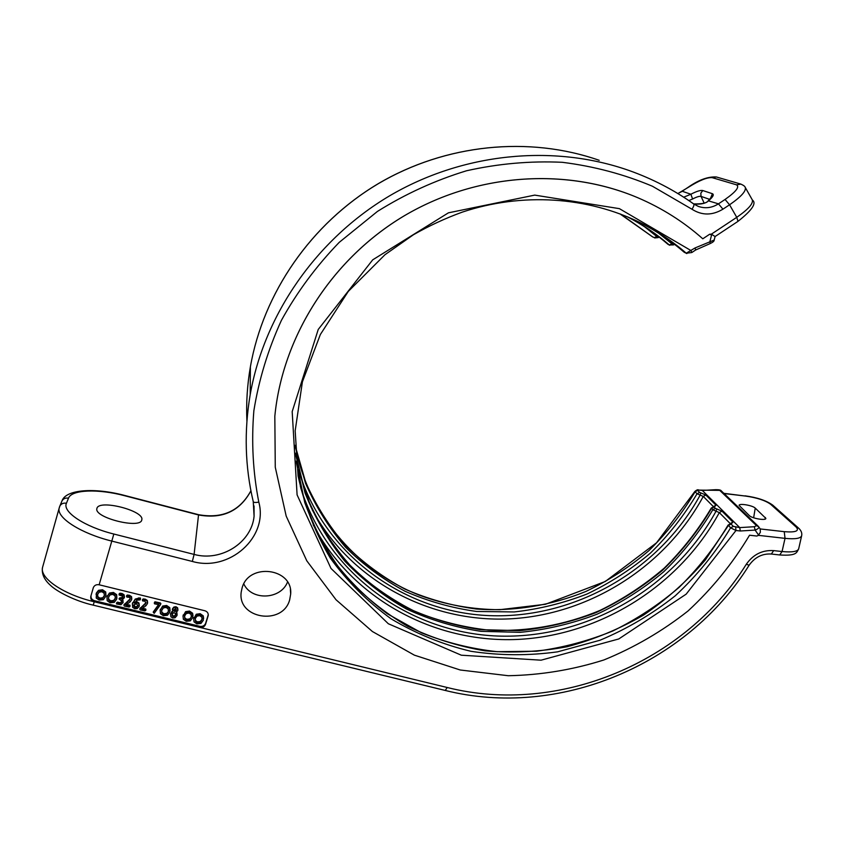 <?xml version="1.0" encoding="UTF-8"?>
<svg xmlns="http://www.w3.org/2000/svg" width="844" height="844" viewBox="0 0 844 844"><rect width="100%" height="100%" fill="white"/><g stroke="black" fill="none" stroke-linecap="round" stroke-linejoin="round"><path stroke-width="1.27" d="M755.243 508.109L765.856 518.364C766.225 520.864 751.983 518.48 749.345 515.61L739.091 505.398C738.996 503.087 752.626 505.377 755.243 508.109L753.639 517.783M652.19 236.573L652.876 237.048M295.094 445.315L305.581 482.008C315.825 505.208 329.097 526.287 345.396 545.266C363.173 562.769 383.018 577.38 404.93 589.091C427.708 599.008 451.445 605.654 476.153 609.009C513.458 611.7 550.942 605.654 585.894 591.454C608.608 580.588 629.592 567.01 648.836 550.71C666.834 533.06 682.247 513.405 695.097 491.767L694.928 491.356M702.313 490.448L739.745 527.606L733.341 526.361L731.073 524.071L732.94 522.109L721.989 511.169L715.469 508.362L714.14 507.033L716.039 505.229L705.837 495.038L699.613 492.39L697.64 490.406L698.769 490.111L719.732 490.364L756.53 525.664L754.336 526.719L739.745 527.606L740.293 530.992L735.979 530.496L730.598 527.838L728.129 525.021M756.53 525.664L758.672 526.73C759.273 527.817 758.091 528.935 755.116 530.085L754.336 526.719M796.156 527.046L798.688 528.217C801.167 530.549 802.169 533.007 801.684 535.602C800.893 538.44 795.343 539.358 785.025 538.356L758.387 535.349L760.37 532.247L760.191 528.945L784.245 531.667C795.66 532.575 799.637 531.034 796.156 527.046L770.625 504.279C765.371 500.46 757.026 497.717 745.579 496.072L724.057 493.529M758.366 535.37L756.836 536.045L749.546 535.223C732.697 563.338 712.231 588.563 688.124 610.898C662.318 631.238 634.234 647.591 603.882 659.966C572.665 669.841 540.793 675.094 508.257 675.717L460.244 669.999L414.372 655.155L372.404 631.523L336.017 599.746L306.805 560.827L286.19 516.106L275.271 467.249L274.827 416.25C282.455 337.157 331.048 260.015 402.936 216.602C474.961 173.421 565.311 166.954 637.895 197.77C662.034 208.12 683.661 221.793 702.788 238.799L709.677 234.231L702.788 238.799M42.917 566.092L42.474 567.674C39.847 578.414 63.954 594.672 94.233 601.772C91.49 600.812 90.34 598.997 90.814 596.328L93.41 587.424C94.56 585.208 96.469 584.333 99.149 584.786L204.87 610.761C207.318 611.573 208.436 613.177 208.215 615.571L205.546 624.349C204.501 626.807 202.581 627.82 199.764 627.409L447.204 687.501C558.633 715.522 684.917 662.656 746.318 564.246C753.186 554.466 762.311 549.919 773.674 550.604L782.061 551.533L785.025 538.356L784.245 531.667M633.844 196.093C561.281 166.827 471.923 174.413 400.942 217.794C330.109 261.408 282.392 337.874 274.827 416.219L274.827 416.25M289.671 599.852L290.684 594.007C292.973 568.107 248.748 562.357 242.101 587.93L241.289 591.655C236.668 618.673 282.645 626.227 289.671 599.852M141.781 519.841C141.001 529.378 94.138 517.826 96.849 508.679L96.944 508.31C99.043 499.11 144.451 510.736 141.813 519.704L141.781 519.841M93.304 587.698L91.099 595.347C90.635 597.985 91.785 599.778 94.528 600.717L199.859 626.322C202.665 626.733 204.596 625.721 205.641 623.273L208.278 614.632M94.528 600.717L94.233 601.772L199.764 627.409L199.859 626.322M105.954 595.706L105.732 591.971L102.525 589.756L98.505 590.336L96.438 592.921L96.227 598.058L99.191 600.084L103.358 599.704L105.774 596.402L105.553 592.657L102.335 590.452L98.305 591.022L96.005 594.281M116.873 598.364L116.651 594.64L113.455 592.435L109.446 593.015L107.04 596.687M123.129 602.289L122.665 599.44M124.469 597.098L124.057 594.746L122.042 593.49L119.869 593.226L119.173 593.954M122.876 597.003L119.215 598.512M121.62 601.772L120.428 602.806L117.39 602.131L116.62 603.017M129.976 606.435L129.723 605.085L126.632 604.504M131.801 598.976L131.527 596.613L129.543 595.305L127.296 595.041L126.621 595.822M130.198 598.829L124.047 604.779M139.313 605.654L138.954 603.006L137.171 601.867L134.671 602.247M140.452 599.346L140.051 597.879L135.251 599.05L132.35 603.903M145.906 609.663L145.79 610.254L145.516 608.935L142.467 608.366M147.616 602.806L147.341 600.495L145.368 599.177L143.121 598.923L142.457 599.736M146.033 602.637L139.861 608.672M160.856 603.502L160.761 604.082L160.349 602.954L155.18 601.835L154.368 602.711M158.524 604.62L153.239 612.016M170.098 610.687L169.76 607.638L166.627 605.464L162.66 606.034L160.107 610.539M177.135 614.738L176.67 612.227M177.915 609.874L177.641 607.838L175.953 606.709L173.853 607.068L172.482 608.777L172.767 611.689L170.488 614.2L170.91 616.795L172.746 617.987L175.046 617.797L177.008 615.508L176.132 612.48L177.82 610.55L177.546 608.545L175.858 607.416L173.758 607.764L172.387 609.484L172.482 608.777M172.419 611.14L170.477 614.274M193.002 616.025L192.622 613.24L189.52 611.077L185.585 611.647L183 616.394M203.636 618.504L203.256 615.846L200.165 613.683L196.241 614.253L193.645 619.116M104.255 596.033L102.567 598.47L99.613 598.829L97.619 597.33L97.545 594.598L99.138 592.214L101.966 591.728L104.171 593.321L104.329 595.769M104.371 595.558L102.757 597.774L99.803 598.122L97.809 596.624L97.63 594.313M116.704 599.071L116.483 595.336L113.286 593.132L109.266 593.701L106.966 596.961L107.177 600.717L110.131 602.743L114.278 602.363L116.704 599.071M115.185 598.702L113.497 601.139L110.553 601.487L108.559 600L108.496 597.267L110.1 594.893L112.917 594.408L115.1 596.001L115.311 598.196M115.333 598.101L113.676 600.432L110.733 600.791L108.749 599.293L108.549 597.109M123.066 602.553L121.958 599.651L124.29 597.879L123.889 595.442L119.711 593.923L119.088 595.009L122.528 596.128L122.791 597.52L121.663 598.565L119.088 599.008L121.188 600.654L121.547 602.236L120.259 603.513L117.221 602.838L116.472 603.914L120.935 604.747L123.066 602.553M117.812 602.268L117.643 602.964M120.027 597.721L119.859 598.417M120.228 597.805L120.07 598.501M120.481 597.89L120.312 598.596M119.869 593.226L119.711 593.923M129.955 606.53L129.565 605.792L125.819 605.085L130.166 601.835L131.643 599.673L131.379 597.309L129.385 596.001L127.138 595.737L126.505 596.307L126.938 597.13L129.016 597.236L130.008 597.995L130.081 599.44L123.931 605.275L124.311 606.055L129.09 607.036L129.955 606.53M139.154 606.403L138.806 603.703L137.034 602.563L134.207 603.186L137.182 600.168L140.167 599.905L139.914 598.575L135.103 599.746L132.413 603.66L132.613 607.29L134.787 608.746L137.161 608.598L139.154 606.403M137.667 606.003L136.485 607.374L135.156 607.48L133.932 606.509L133.721 604.937L136.517 603.776L137.762 605.507M137.772 605.401L136.623 606.667L135.304 606.773L133.806 604.81M145.769 610.381L145.379 609.642L141.655 608.946L145.991 605.697L147.468 603.544L147.215 601.192L145.231 599.884L142.984 599.63L142.362 600.179L142.784 601.012L144.852 601.107L145.949 603.196L139.777 609.115L140.146 609.917L144.904 610.877L145.769 610.381M160.244 603.65L155.053 602.532L154.304 603.059L154.515 603.819L158.872 604.684L153.281 612.354L154.22 613.324L160.55 604.578L160.349 602.954M155.18 601.835L155.053 602.532M153.408 611.647L153.281 612.354M169.834 612.037L169.655 608.345L166.521 606.171L162.554 606.741L160.191 610.18L160.423 613.683L163.314 615.687L167.418 615.308L169.834 612.037M168.346 611.678L166.658 614.094L163.747 614.443L161.795 612.966L161.7 610.465L163.356 607.923L166.141 607.427L168.283 609.009L168.346 611.678L166.764 613.377L163.852 613.725L161.911 612.259L161.658 610.655M176.269 610.434L174.676 611.583L173.853 609.927L175.489 608.693L176.354 609.853M175.52 615.17L174.413 616.542L172.176 615.941L172.049 614.305L173.843 612.596L175.51 613.704L175.52 615.17L175.615 614.453L174.508 615.825L173.231 615.993L172.039 614.337M176.343 609.79L174.771 610.877L173.906 609.737M192.706 617.629L192.548 613.947L189.446 611.784L185.501 612.354L183.053 616.109L183.359 619.274L186.218 621.258L190.29 620.878L192.706 617.629M191.229 617.27L189.541 619.675L186.651 620.024L184.72 618.557L184.699 615.867L186.292 613.525L189.067 613.039L191.187 614.601L191.229 617.27L189.626 618.958L186.735 619.306L184.804 617.84L184.551 616.458M191.461 615.941L191.314 616.553M203.351 620.224L203.193 616.553L200.102 614.4L196.167 614.97L193.687 618.863L194.014 621.87L196.863 623.853L200.935 623.473L203.351 620.224M201.874 619.865L200.186 622.26L197.306 622.619L195.386 621.152L195.354 618.473L196.958 616.141L199.722 615.645L201.832 617.207L202.022 619.264L200.25 621.543L197.369 621.901L195.449 620.435L195.196 619.148M202.106 618.462L201.938 619.148M683.703 197.19L690.867 194.247C696.564 191.293 700.531 190.058 702.767 190.533L712.42 193.709C714.235 194.563 713.053 196.831 708.865 200.503C705.869 203.478 700.815 204.628 693.694 203.942M688.831 200.566L692.607 198.994C696.648 196.905 699.454 196.04 701.037 196.388L704.149 203.098M683.904 251.997L686.246 253.2L695.129 247.914L714.203 240.044L715.09 236.563L711.408 234.157L709.677 234.231M695.129 247.914L695.614 250.014M684.558 252.472L684.083 252.145C670.389 240.276 655.282 230.222 638.76 221.972C655.25 230.212 670.336 240.255 683.999 252.092L686.837 253.58M732.94 522.109L730.208 523.575L719.32 512.603L712.821 509.776L711.323 507.972M667.815 244.169L669.229 244.918L673.385 243.473M658.552 233.134L673.364 244.939L674.588 244.401M668.437 244.623L667.973 244.306C655.609 233.609 642.062 224.43 627.314 216.771C642.031 224.42 655.566 233.588 667.899 244.264L669.798 245.287M620.815 214.186L652.781 236.995L619.918 213.848L652.328 236.689L654.184 237.597L658.014 236.214M713.349 506.59L703.263 496.42L697.049 493.761L695.097 491.767L697.64 490.406M644.689 226.857L658.162 237.607L659.206 237.132M299.282 472.745C325.773 555.922 404.719 612.333 489.552 615.635C574.511 618.884 658.942 570.586 699.971 495.417L700.847 492.917M713.75 506.537L714.53 506.664M300.696 487.769C327.767 574.12 409.519 632.61 497.443 636.028C585.504 639.383 673.143 589.365 715.87 511.527L716.767 508.921M730.598 523.533L731.442 523.681M170.657 613.261L170.488 614.073M243.8 583.911C251.544 600.949 280.746 599.63 287.509 582.075M723.846 493.329L745.579 496.072M773.674 550.604L771.342 554.033L779.698 554.962L782.061 551.533C792.368 552.504 797.918 551.533 798.73 548.611L801.589 536.035M798.466 528.017L773.051 505.398L770.625 504.279M61.644 501.758L62.055 500.766C63.522 498.519 65.663 497.665 68.48 498.203C71.54 489.509 98.389 488.697 124.617 495.713L198.583 514.967C222.457 519.25 239.907 511.19 250.921 490.807M59.523 506.875L62.055 500.766C65.99 489.372 94.697 487.452 124.68 495.46L124.617 495.713M124.68 495.46L198.562 514.692L194.099 554.413L113.835 534.03C84.811 526.888 62.108 511.812 66.433 503.277L68.48 498.203M246.912 421.188C246.089 403.115 247.239 384.991 250.383 366.823C263.317 293.026 311.056 223.681 378.312 183.675C445.748 143.965 529.019 135.747 599.187 160.307C528.945 135.726 445.685 143.955 378.281 183.654C311.056 223.639 263.317 292.963 250.383 366.823L250.214 394.538C244.011 431.126 245.013 466.806 253.242 501.579L254.086 516.201C251.639 542.586 221.17 561.988 194.099 554.413L192.337 561.45L111.798 541.088L99.149 584.786M677.901 193.571L688.44 187.262C699.296 180.416 707.209 177.219 712.209 177.662L736.517 184.836C739.819 186.872 736 191.746 725.059 199.458L718.466 203.837C711.914 207.951 705.162 208.795 698.21 206.358L693.789 204.026M677.795 193.508L682.363 191.303L690.867 194.247L692.607 198.994M682.1 191.293L688.176 187.262C698.642 179.909 708.042 176.48 716.366 176.976L712.209 177.662M758.218 526.223L721.42 491.008L719.732 490.364M758.608 535.085L755.116 530.085L740.293 530.992M710.564 234.695L736.749 217.33L729.564 204.786L722.949 209.164C712.304 215.579 701.986 215.6 691.985 209.238L652.465 186.26C623.874 174.223 593.807 166.236 562.252 162.301C530.264 160.814 498.329 163.641 466.468 170.783C435.114 180.373 405.436 193.909 377.447 211.422L339.204 242.376C316.352 266.008 297.088 292.003 281.411 320.351C268.033 349.638 258.844 379.779 253.854 410.796C251.312 441.866 252.968 472.292 258.802 502.096C268.529 537.301 229.304 572.158 192.337 561.45M113.835 534.03L111.798 541.088C81.34 533.608 56.78 518.016 59.112 508.352L59.945 505.872C61.422 503.594 63.585 502.729 66.433 503.277M94.233 601.772L93.241 605.148C75.454 601.223 56.696 591.517 50.366 585.24C44.183 579.701 41.546 573.846 42.474 567.674L59.502 506.938M91.099 595.347L90.814 596.328M205.641 623.273L205.546 624.349M208.183 614.97L208.109 616.036M105.732 591.971L105.553 592.657M98.505 590.336L98.305 591.022M102.525 589.756L102.335 590.452M102.757 597.774L102.567 598.47M99.803 598.122L99.613 598.829M97.809 596.624L97.619 597.33M116.651 594.64L116.483 595.336M107.146 596.254L106.966 596.961M109.446 593.015L109.266 593.701M113.455 592.435L113.286 593.132M113.676 600.432L113.497 601.139M110.733 600.791L110.553 601.487M108.749 599.293L108.559 600M123.076 600.116L122.907 600.822M116.672 602.764L116.504 603.471M117.39 602.131L117.221 602.838M118.35 602.584L118.181 603.291M119.162 602.89L118.993 603.597M120.428 602.806L120.259 603.513M119.257 598.312L119.088 599.008M121.831 597.858L121.663 598.565M119.204 593.817L119.036 594.514M122.042 593.49L121.874 594.187M124.057 594.746L123.889 595.442M130.06 605.37L129.913 606.076M124.089 604.568L123.931 605.275M124.437 604.082L124.279 604.789M127.592 601.698L127.444 602.394M129.269 600.306L129.111 601.002M126.663 595.611L126.505 596.307M127.296 595.041L127.138 595.737M129.543 595.305L129.385 596.001M131.527 596.613L131.379 597.309M129.459 605.043L129.301 605.749M129.723 605.085L129.565 605.792M138.954 603.006L138.806 603.703M132.571 602.954L132.413 603.66M135.251 599.05L135.103 599.746M138.448 597.89L138.3 598.586M140.051 597.879L139.914 598.575M140.515 598.206L140.378 598.902M137.171 601.867L137.034 602.563M136.623 606.667L136.485 607.374M135.304 606.773L135.156 607.48M134.08 605.802L133.932 606.509M145.854 609.22L145.727 609.927M140.252 607.933L140.115 608.64M143.406 605.559L143.28 606.266M145.073 604.167L144.946 604.874M143.121 598.923L142.984 599.63M145.368 599.177L145.231 599.884M147.341 600.495L147.215 601.192M145.252 608.893L145.126 609.6M145.516 608.935L145.379 609.642M154.726 601.941L154.6 602.637M169.76 607.638L169.655 608.345M160.371 609.252L160.255 609.969M162.66 606.034L162.554 606.741M166.627 605.464L166.521 606.171M166.764 613.377L166.658 614.094M163.852 613.725L163.747 614.443M161.911 612.259L161.795 612.966M177.018 612.892L176.923 613.599M171.691 611.636L171.585 612.343M173.853 607.068L173.758 607.764M175.953 606.709L175.858 607.416M177.641 607.838L177.546 608.545M175.805 610.581L175.71 611.299M174.771 610.877L174.676 611.583M174.012 610.159L173.917 610.866M174.508 615.825L174.413 616.542M173.231 615.993L173.125 616.711M172.281 615.223L172.176 615.941M192.622 613.24L192.548 613.947M183.285 614.854L183.201 615.571M185.585 611.647L185.501 612.354M189.52 611.077L189.446 611.784M189.626 618.958L189.541 619.675M184.804 617.84L184.72 618.557M186.735 619.306L186.651 620.024M203.256 615.846L203.193 616.553M193.941 617.449L193.867 618.167M196.241 614.253L196.167 614.97M200.165 613.683L200.102 614.4M200.25 621.543L200.186 622.26M197.369 621.901L197.306 622.619M195.449 620.435L195.386 621.152M447.204 687.501L445.263 690.455C558.549 718.856 686.678 665.209 749.092 565.28C754.874 557.209 762.28 553.464 771.342 554.033M746.318 564.246L749.113 565.248M258.802 502.096C255.7 502.697 253.865 502.581 253.274 501.747C245.024 466.901 244 431.168 250.214 394.538C264.246 314.791 316.162 239.506 389.284 196.019C462.586 152.838 552.999 143.86 628.759 170.393C652.19 178.685 673.786 189.847 693.568 203.868L693.673 203.921C673.85 189.868 652.222 178.696 628.759 170.393M253.295 501.8L254.086 516.201L254.044 505.957M710.859 198.667L711.175 197.507L708.2 200.788L718.466 203.837L722.949 209.164M691.985 209.238C693.768 206.474 694.338 204.702 693.673 203.921C702.25 204.058 707.093 203.014 708.2 200.788L708.063 200.904M702.767 190.533L700.826 193.181L701.037 196.388L709.73 199.384M712.42 193.709L710.331 198.751M716.366 176.976L740.895 184.108L736.517 184.836M745.379 187.642L752.236 199.754C753.576 203.393 748.417 209.249 736.749 217.33L737.983 221.36C751.993 210.304 756.804 203.214 752.426 200.081M740.895 184.108C743.606 185.353 745.041 186.429 745.199 187.336C746.476 190.86 741.264 196.684 729.564 204.786L725.059 199.458M691.806 252.535L695.625 250.003L710.205 243.557L709.962 241.352L711.745 234.337M735.662 527.141L735.979 530.496L686.172 594.144L618.789 638.95L541.067 660.187L461.309 655.197L388.346 623.758L331.006 568.455L297.099 494.89L292.182 411.629L318.241 329.455L372.721 259.825L448.438 212.825L534.727 195.112L619.39 208.647L691.078 250.605L691.785 252.546L686.246 253.2C672.499 241.278 657.318 231.172 640.723 222.89C587.624 196.641 522.141 192.189 462.364 212.097C445.453 218.248 429.142 225.791 413.433 234.748L384.98 254.709L348.287 291.412L320.351 334.519L302.416 381.783L295.168 430.83L298.101 476.037C304.494 505.377 315.202 532.68 330.215 557.937C347.401 581.6 367.741 601.92 391.236 618.916C416.113 633.749 442.689 644.542 470.941 651.294C499.701 655.651 528.597 655.83 557.61 651.832L599.873 640.279C627.05 628.928 652.201 614.084 675.327 595.737C696.944 575.65 715.364 553.01 730.598 527.838L733.341 526.361M714.182 240.107C714.224 241.162 712.895 242.302 710.205 243.557L710.026 243.536M640.723 222.89L634.656 219.989M296.096 461.14L304.768 502.528C314.369 528.903 327.567 553.042 344.352 574.943C362.899 595.242 383.957 612.333 407.525 626.237C432.17 638.127 458.039 646.325 485.131 650.84C512.54 653.203 539.854 651.842 567.073 646.747C593.87 639.604 619.327 629.075 643.455 615.16C666.496 599.493 687.111 581.115 705.299 560.026L728.33 525.538L731.073 524.071M313.177 524.789C352.391 599.187 434.227 643.001 517.098 639.457C600.073 635.659 679.346 585.979 719.32 512.603L721.989 511.169M627.894 217.013C642.896 224.757 656.674 234.052 669.229 244.918L673.364 244.939M295.495 453.819L305.053 493.023C314.981 517.91 328.232 540.624 344.806 561.154C363.015 580.134 383.524 596.064 406.323 608.946C430.102 619.897 454.99 627.366 480.964 631.344L520.263 632.335C546.543 629.708 572.105 623.684 596.93 614.253C621.015 603.006 643.276 588.838 663.711 571.768C682.817 553.231 699.191 532.564 712.821 509.776L715.469 508.362M295.453 453.196L305.085 492.21C315.034 516.971 328.295 539.559 344.848 559.973C363.026 578.857 383.482 594.682 406.228 607.469C429.934 618.357 454.726 625.763 480.605 629.687L519.756 630.647C545.941 627.999 571.388 621.975 596.117 612.565C620.097 601.339 642.263 587.224 662.603 570.206C681.635 551.733 697.935 531.15 711.503 508.447L714.14 507.033M705.837 495.038L703.263 496.42C665.019 567.052 589.038 614.959 509.27 618.884C429.596 622.545 350.682 580.851 312.185 509.734M658.162 237.607L654.733 237.945M295.126 446.265L305.507 483.232C315.719 506.611 329.002 527.88 345.333 547.017C363.152 564.689 383.07 579.448 405.088 591.285C427.982 601.318 451.846 608.049 476.681 611.478L514.186 611.942C539.221 609.157 563.528 603.165 587.118 593.976C609.98 583.067 631.101 569.415 650.481 553.042C668.596 535.286 684.125 515.526 697.049 493.761L699.613 492.39M713.444 506.569L716.039 505.229M765.054 519.134L765.329 517.456M779.698 554.962C797.01 556.08 796.536 552.482 798.624 549.054M745.125 495.839C757.29 497.485 766.521 500.608 772.84 505.208M198.562 514.692C222.51 518.944 239.949 510.958 250.911 490.744M296.814 453.608C311.985 518.501 359.069 571.272 418.867 595.009C444.883 604.663 471.849 609.558 499.753 609.695L545.403 604.293L605.275 581.484L656.537 542.798L694.907 491.398C696.806 489.858 698.02 489.393 698.558 489.995L702.356 490.448M702.335 490.438L715.849 489.678C719.141 489.668 720.966 490.069 721.303 490.892M760.307 529.082L758.735 526.825M208.215 615.571L208.278 614.759M96.237 593.606L96.438 592.921M104.097 596.497L104.287 595.801M107.146 596.423L107.325 595.727M115.069 599.061L115.248 598.354M116.535 603.365L116.704 602.658M119.12 598.923L119.289 598.217M119.067 594.419L119.236 593.722M123.941 605.232L124.1 604.526M130.081 599.44L130.198 598.902M126.526 596.254L126.684 595.558M132.487 603.407L132.645 602.711M137.656 606.045L137.772 605.464M160.191 610.18L160.307 609.474M168.41 611.425L168.515 610.708M170.488 614.2L170.593 613.493M172.345 609.621L172.45 608.914M183.137 615.403L183.053 616.109M191.366 616.774L191.44 616.057M193.687 618.863L193.761 618.146M202.022 619.264L202.085 618.546M93.241 605.148L445.263 690.455M698.21 206.358L693.673 203.921M715.09 236.531L737.983 221.36M300.295 486.017C307.438 512.055 318.051 536.288 332.125 558.728C347.96 579.828 366.38 598.185 387.385 613.799L421.462 632.821C445.769 642.516 470.994 648.804 497.137 651.684L536.52 651.22C562.748 647.728 588.194 640.986 612.849 630.964C636.756 619.211 658.847 604.673 679.125 587.35C698.115 568.634 714.435 547.872 728.098 525.063L730.957 523.533M298.502 469.475L310.645 506.284C321.954 529.42 336.228 550.33 353.457 569.014C372.109 586.179 392.766 600.4 415.406 611.657C438.869 621.11 463.229 627.261 488.476 630.109C526.572 632.04 564.71 625.235 600.2 610.317C623.273 598.987 644.584 584.945 664.144 568.223C682.448 550.13 698.157 530.064 711.292 508.025L714.129 506.548M141.813 519.704L141.655 520.242M290.378 589.597L290.684 594.007"/></g></svg>
